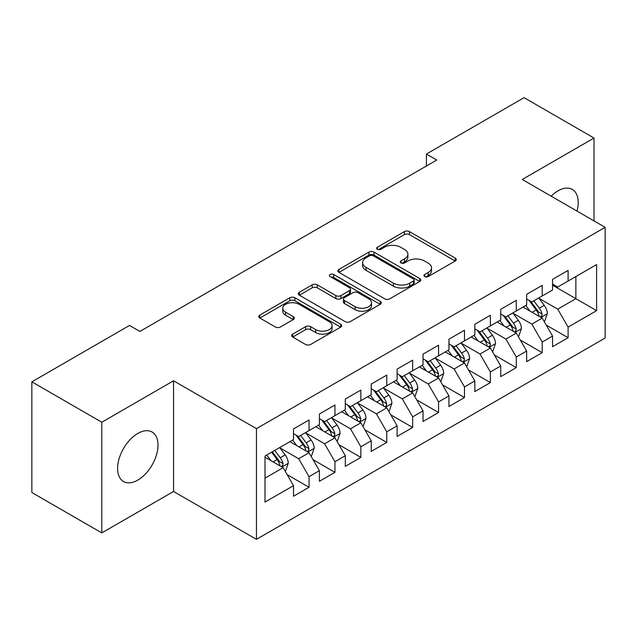 <?xml version="1.0" encoding="UTF-8"?>
<svg xmlns="http://www.w3.org/2000/svg" width="637" height="637" viewBox="0 0 637 637"><rect width="100%" height="100%" fill="white"/><g stroke="black" fill="none" stroke-linecap="round" stroke-linejoin="round"><path stroke-width="0.96" d="M424.656 276.585A2.516 1.457 0 0 0 428.215 276.585L455.232 260.987A3.599 2.078 0 0 0 456.291 259.522A3.599 2.078 0 0 0 455.232 258.057L409.464 231.629A3.599 2.078 0 0 0 404.376 231.629L377.359 247.228A2.516 1.457 0 0 0 376.626 248.255A2.516 1.457 0 0 0 377.359 249.282A2.516 1.457 0 0 0 380.918 249.282L384.414 247.267A11.506 6.641 0 0 1 400.689 247.267L404.503 249.465A11.506 6.641 0 0 1 407.879 254.163A11.506 6.641 0 0 1 404.503 258.861L401.007 260.883A2.516 1.457 0 0 0 400.275 261.911A2.516 1.457 0 0 0 401.007 262.938A2.516 1.457 0 0 0 404.567 262.938L408.062 260.915A11.506 6.641 0 0 1 424.338 260.915L428.152 263.121A11.506 6.641 0 0 1 431.528 267.819A11.506 6.641 0 0 1 428.152 272.517L424.656 274.531A2.516 1.457 0 0 0 423.923 275.558A2.516 1.457 0 0 0 424.656 276.585L424.656 274.531M137.807 480.107A28.577 16.498 120 0 0 156.471 454.922A28.577 16.498 120 0 0 152.092 432.029A28.577 16.498 120 0 0 137.807 433.439A28.577 16.498 120 0 0 119.135 458.624A28.577 16.498 120 0 0 123.514 481.524A28.577 16.498 120 0 0 137.807 480.107M577.018 211.094A28.577 16.498 120 0 0 572.289 189.428A28.577 16.498 120 0 0 558.004 190.845A28.577 16.498 120 0 0 551.164 196.172M292.749 334.099A3.599 2.078 0 0 0 291.698 335.572A3.599 2.078 0 0 0 292.749 337.037L305.593 344.45A3.599 2.078 0 0 0 310.673 344.45L340.684 327.131A3.599 2.078 0 0 0 341.735 325.658A3.599 2.078 0 0 0 340.684 324.193L294.907 297.766A3.599 2.078 0 0 0 289.827 297.766L259.816 315.092A3.599 2.078 0 0 0 258.765 316.557A3.599 2.078 0 0 0 259.816 318.022L275.327 326.98A3.599 2.078 0 0 0 280.415 326.98L293.259 319.567A3.599 2.078 0 0 0 294.31 318.102A3.599 2.078 0 0 0 293.259 316.629L285.567 312.194A9.619 5.558 0 0 1 282.748 308.26A9.619 5.558 0 0 1 288.688 303.132A9.619 5.558 0 0 1 299.167 304.335L329.297 321.733A9.619 5.558 0 0 1 332.116 325.658A9.619 5.558 0 0 1 326.184 330.794A9.619 5.558 0 0 1 315.697 329.584L310.673 326.685A3.599 2.078 0 0 0 305.593 326.685L292.749 334.099L292.749 337.037M101.793 422.227L101.793 532.906L173.559 491.477L173.559 380.791L101.793 422.227L31.85 381.842L129.518 325.451L139.877 331.439L436.759 160.03L426.4 154.05L426.4 166.018M173.559 380.791L256.456 428.653L605.15 227.337L605.15 338.016L256.456 539.34L256.456 428.653M594.01 220.904L594.01 138.046L522.252 179.475L605.15 227.337M594.01 138.046L524.068 97.66L426.4 154.05M384.668 298.793A3.599 2.078 0 0 0 389.756 298.793L419.759 281.474A3.599 2.078 0 0 0 420.818 280.001A3.599 2.078 0 0 0 419.759 278.536L373.991 252.109A3.599 2.078 0 0 0 368.903 252.109L338.9 269.435A3.599 2.078 0 0 0 337.849 270.9A3.599 2.078 0 0 0 338.9 272.365L384.668 298.793M331.136 277.135A2.516 1.457 0 0 1 333.684 277.485L333.684 274.499L380.225 301.365A3.599 2.078 0 0 1 381.276 302.83A3.599 2.078 0 0 1 380.225 304.303L350.215 321.621A3.599 2.078 0 0 1 345.127 321.621L299.358 295.194L299.358 292.264A3.599 2.078 0 0 0 298.307 293.729A3.599 2.078 0 0 0 299.358 295.194M299.358 292.264L312.202 284.85A3.599 2.078 0 0 1 317.29 284.85L335.85 295.568A3.599 2.078 0 0 0 340.938 295.568L349.45 290.647A3.599 2.078 0 0 0 350.509 289.174A3.599 2.078 0 0 0 349.45 287.709L330.125 276.554A2.516 1.457 0 0 1 329.393 275.526A2.516 1.457 0 0 1 330.945 274.181A2.516 1.457 0 0 1 333.684 274.499M552.558 285.225L575.88 298.681L575.88 276.546L596.598 264.578L568.1 281.036L568.1 270.414L552.558 279.388L552.558 290.01L542.198 295.99L542.198 285.368L526.656 294.342L526.656 304.964L516.288 310.944L516.288 300.33L500.746 309.303L500.746 319.917L490.386 325.905L490.386 315.283L474.844 324.257L474.844 334.879L464.477 340.859L464.477 330.237L448.934 339.218L448.934 349.832L438.574 355.82L438.574 345.198L423.032 354.172L423.032 364.794L412.665 370.774L412.665 360.152L397.122 369.126L397.122 379.748L386.763 385.727L386.763 375.113L371.22 384.087L371.22 394.701L360.853 400.689L360.853 390.067L345.31 399.041L345.31 409.663L334.951 415.642L334.951 405.021L319.408 413.994L319.408 424.616L309.041 430.604L309.041 419.982L293.498 428.956L293.498 439.578L265.008 456.028L265.008 502.091L293.498 485.641L283.139 467.693L265.008 457.223M596.598 264.578L596.598 310.649L568.1 327.1L557.741 309.152L538.958 298.307M546.212 325.085L568.1 337.721L568.1 327.1M568.1 337.721L552.558 346.695L552.558 336.073L542.198 342.061L531.839 324.106L513.056 313.269M520.31 340.039L542.198 352.675L542.198 342.061M542.198 352.675L526.656 361.649L526.656 351.035L516.288 357.015L505.929 339.067L487.146 328.222M494.4 354.992L516.288 367.637L516.288 357.015M516.288 367.637L500.746 376.61L500.746 365.988L490.386 371.968L480.027 354.021L461.244 343.176M468.498 369.954L490.386 382.59L490.386 371.968M490.386 382.59L474.844 391.564L474.844 380.942L464.477 386.93L454.117 368.982L435.334 358.137M442.588 384.907L464.477 397.544L464.477 386.93M464.477 397.544L448.934 406.517L448.934 395.903L438.574 401.883L428.215 383.936L409.432 373.091M416.686 399.869L438.574 412.505L438.574 401.883M438.574 412.505L423.032 421.479L423.032 410.857L412.665 416.837L402.305 398.889L383.522 388.052M390.776 414.822L412.665 427.459L412.665 416.837M412.665 427.459L397.122 436.433L397.122 425.819L386.763 431.798L376.403 413.851L357.62 403.006M364.874 429.776L386.763 442.42L386.763 431.798M386.763 442.42L371.22 451.394L371.22 440.772L360.853 446.752L350.493 428.805L331.71 417.96M338.964 444.737L360.853 457.374L360.853 446.752M360.853 457.374L345.31 466.348L345.31 455.726L334.951 461.714L324.591 443.766L305.808 432.921M313.062 459.691L334.951 472.328L334.951 461.714M334.951 472.328L319.408 481.301L319.408 470.687L309.041 476.667L298.681 458.72L279.898 447.875M287.152 474.645L309.041 487.289L309.041 476.667M309.041 487.289L293.498 496.263L293.498 485.641M293.498 433.59L298.681 436.584L309.041 430.604M265.008 478.164L283.139 467.693M319.408 418.636L324.591 421.622L334.951 415.642M298.681 458.72L309.041 452.74L289.875 441.672M319.408 470.687L309.041 452.74M345.31 403.675L350.493 406.669L360.853 400.689M324.591 443.766L334.951 437.778L315.777 426.71M345.31 455.726L334.951 437.778M371.22 388.721L376.403 391.715L386.763 385.727M350.493 428.805L360.853 422.825L341.687 411.757M371.22 440.772L360.853 422.825M397.122 373.768L402.305 376.754L412.665 370.774M376.403 413.851L386.763 407.863L367.589 396.795M397.122 425.819L386.763 407.863M423.032 358.806L428.215 361.8L438.574 355.82M402.305 398.889L412.665 392.91L393.499 381.842M423.032 410.857L412.665 392.91M448.934 343.853L454.117 346.847L464.477 340.859M428.215 383.936L438.574 377.956L419.401 366.888M448.934 395.903L438.574 377.956M474.844 328.891L480.027 331.885L490.386 325.905M454.117 368.982L464.477 362.994L445.311 351.927M474.844 380.942L464.477 362.994M500.746 313.937L505.929 316.931L516.288 310.944M480.027 354.021L490.386 348.041L471.213 336.973M500.746 365.988L490.386 348.041M526.656 298.984L531.839 301.97L542.198 295.99M505.929 339.067L516.288 333.079L497.123 322.011M526.656 351.035L516.288 333.079M552.558 284.022L557.741 287.016L568.1 281.036M531.839 324.106L542.198 318.126L523.025 307.058M552.558 336.073L542.198 318.126M31.85 381.842L31.85 492.52L101.793 532.906M173.559 491.477L256.456 539.34M557.741 309.152L575.88 298.681L596.598 310.649M425.667 276.944L428.152 275.51A11.506 6.641 0 0 0 431.528 270.805L431.528 267.819M407.879 254.163L407.879 257.157A11.506 6.641 0 0 1 404.503 261.855L402.019 263.288M455.184 261.019L409.464 234.623A3.599 2.078 0 0 0 404.376 234.623L378.37 249.64M419.711 281.498L373.991 255.103A3.599 2.078 0 0 0 368.903 255.103L338.948 272.397M413.405 281.028A2.516 1.457 0 0 0 414.146 280.001A2.516 1.457 0 0 0 413.405 278.974L373.226 255.779A2.516 1.457 0 0 0 369.667 255.779L365.98 257.905A11.506 6.641 0 0 0 362.612 262.603A11.506 6.641 0 0 0 365.98 267.301L393.443 283.162A11.506 6.641 0 0 0 409.718 283.162L413.405 281.028L413.405 284.022A2.516 1.457 0 0 0 414.146 282.995L414.146 280.001M362.612 262.603L362.612 265.597A11.506 6.641 0 0 0 365.98 270.295L365.98 267.301M413.405 284.022L409.718 286.148A11.506 6.641 0 0 1 393.443 286.148L365.98 270.295M299.406 295.226L312.202 287.836L312.202 284.85M350.509 289.174L350.509 292.168A3.599 2.078 0 0 1 349.45 293.641L340.938 298.554A3.599 2.078 0 0 1 335.85 298.554L317.29 287.836A3.599 2.078 0 0 0 312.202 287.836M333.684 277.485L380.178 304.327M355.112 306.684A9.619 5.558 0 0 0 365.598 307.886A9.619 5.558 0 0 0 371.53 302.758A9.619 5.558 0 0 0 368.712 298.833L358.098 292.702A3.599 2.078 0 0 0 353.009 292.702L344.498 297.622A3.599 2.078 0 0 0 343.439 299.087A3.599 2.078 0 0 0 344.498 300.553L355.112 306.684L355.112 309.678A9.619 5.558 0 0 0 365.598 310.88A9.619 5.558 0 0 0 371.53 305.752L371.53 302.758M343.439 299.087L343.439 302.081A3.599 2.078 0 0 0 344.498 303.546L344.498 300.553M355.112 309.678L344.498 303.546M332.116 325.658L332.116 328.652A9.619 5.558 0 0 1 326.184 333.78A9.619 5.558 0 0 1 315.697 332.578L310.673 329.679A3.599 2.078 0 0 0 305.593 329.679L292.797 337.069M282.748 308.26L282.748 311.254A9.619 5.558 0 0 0 285.567 315.18L285.567 312.194M293.211 319.599L285.567 315.18M340.636 327.155L294.907 300.76A3.599 2.078 0 0 0 289.827 300.76L259.864 318.054M544.117 321.446L544.739 321.088L547.326 313.611A9.706 5.606 -120 0 0 544.229 305.338L538.727 297.997M529.952 311.055L525.772 305.473M523.813 307.512L523.343 306.875M540.367 317.067L541.872 315.713L542.087 314.025A9.706 5.606 -120 0 0 539.308 308.181L533.806 300.839M530.661 301.293L537.461 310.37A4.945 2.859 60 0 1 538.361 311.867L542.087 314.025M528.957 300.306L536.195 309.98A9.706 5.606 60 0 1 538.974 315.817L539.173 316.382M518.207 336.4L518.829 336.041L521.424 328.565A9.706 5.606 -120 0 0 518.319 320.3L512.817 312.95M504.05 326.017L499.87 320.427M497.911 322.473L497.433 321.836M514.465 332.028L515.97 330.675L516.177 328.979A9.706 5.606 -120 0 0 513.398 323.142L507.896 315.793M504.759 316.255L511.551 325.324A4.945 2.859 60 0 1 512.451 326.829L516.177 328.979M503.047 315.267L510.293 324.934A9.706 5.606 60 0 1 513.072 330.778L513.271 331.336M492.305 351.361L492.927 351.003L495.514 343.518A9.706 5.606 -120 0 0 492.417 335.253L486.915 327.912M478.14 340.97L473.96 335.388M472.001 337.427L471.531 336.79M488.555 346.982L490.06 345.628L490.275 343.932A9.706 5.606 -120 0 0 487.496 338.096L481.994 330.754M478.849 331.208L485.649 340.285A4.945 2.859 60 0 1 486.549 341.782L490.275 343.932M477.145 330.221L484.383 339.895A9.706 5.606 60 0 1 487.162 345.732L487.361 346.289M466.395 366.315L467.017 365.957L469.612 358.48A9.706 5.606 -120 0 0 466.507 350.215L461.005 342.865M452.238 355.932L448.058 350.342M446.099 352.38L445.621 351.751M462.653 361.943L464.158 360.59L464.365 358.894A9.706 5.606 -120 0 0 461.586 353.057L456.084 345.708M452.947 346.162L459.739 355.239A4.945 2.859 60 0 1 460.639 356.744L464.365 358.894M451.235 345.182L458.481 354.849A9.706 5.606 60 0 1 461.26 360.685L461.459 361.251M440.493 381.276L441.115 380.918L443.702 373.433A9.706 5.606 -120 0 0 440.605 365.168L435.103 357.819M426.328 370.885L422.148 365.304M420.189 367.342L419.719 366.705M436.743 376.897L438.248 375.543L438.463 373.847A9.706 5.606 -120 0 0 435.684 368.011L430.182 360.661M427.037 361.123L433.837 370.193A4.945 2.859 60 0 1 434.737 371.697L438.463 373.847M425.333 360.136L432.571 369.802A9.706 5.606 60 0 1 435.35 375.647L435.549 376.204M414.583 396.23L415.205 395.872L417.8 388.395A9.706 5.606 -120 0 0 414.695 380.122L409.193 372.78M400.426 385.839L396.246 380.257M394.287 382.296L393.809 381.659M410.841 391.851L412.346 390.497L412.553 388.809A9.706 5.606 -120 0 0 409.774 382.964L404.272 375.623M401.135 376.077L407.927 385.154A4.945 2.859 60 0 1 408.827 386.651L412.553 388.809M399.423 375.089L406.669 384.764A9.706 5.606 60 0 1 409.448 390.6L409.647 391.166M388.681 411.183L389.303 410.825L391.89 403.348A9.706 5.606 -120 0 0 388.793 395.083L383.291 387.734M374.516 400.8L370.336 395.211M368.377 397.257L367.907 396.62M384.931 406.812L386.436 405.458L386.651 403.762A9.706 5.606 -120 0 0 383.872 397.926L378.37 390.577M375.225 391.038L382.025 400.108A4.945 2.859 60 0 1 382.925 401.613L386.651 403.762M373.521 390.051L380.759 399.718A9.706 5.606 60 0 1 383.538 405.554L383.737 406.119M362.772 426.145L363.393 425.787L365.988 418.302A9.706 5.606 -120 0 0 362.883 410.037L357.381 402.695M348.614 415.754L344.434 410.172M342.475 412.211L341.997 411.574M359.029 421.766L360.534 420.412L360.741 418.716A9.706 5.606 -120 0 0 357.962 412.88L352.46 405.53M349.323 405.992L356.115 415.061A4.945 2.859 60 0 1 357.015 416.566L360.741 418.716M347.611 405.005L354.857 414.671A9.706 5.606 60 0 1 357.636 420.516L357.835 421.073M336.869 441.099L337.491 440.74L340.078 433.264A9.706 5.606 -120 0 0 336.981 424.998L331.479 417.649M322.704 430.708L318.524 425.126M316.565 427.164L316.095 426.535M333.119 436.727L334.624 435.374L334.839 433.678A9.706 5.606 -120 0 0 332.06 427.833L326.558 420.492M323.413 420.946L330.213 430.023A4.945 2.859 60 0 1 331.113 431.528L334.839 433.678M321.709 419.966L328.947 429.633A9.706 5.606 60 0 1 331.726 435.469L331.925 436.034M310.96 456.06L311.581 455.702L314.176 448.217A9.706 5.606 -120 0 0 311.071 439.952L305.569 432.603M296.802 445.669L292.622 440.087M290.663 442.126L290.185 441.489M307.217 451.681L308.722 450.327L308.929 448.631A9.706 5.606 -120 0 0 306.15 442.795L300.648 435.445M297.511 435.907L304.303 444.976A4.945 2.859 60 0 1 305.203 446.481L308.929 448.631M295.799 434.92L303.045 444.586A9.706 5.606 60 0 1 305.824 450.431L306.023 450.988M285.058 471.014L285.679 470.655L288.266 463.179A9.706 5.606 -120 0 0 285.169 454.906L279.667 447.564M270.892 460.623L266.712 455.041M281.307 466.634L282.812 465.281L283.027 463.593A9.706 5.606 -120 0 0 280.248 457.748L274.746 450.407M272.31 451.808L278.401 459.938A4.945 2.859 60 0 1 279.301 461.435L283.027 463.593M271.633 452.198L277.135 459.548A9.706 5.606 60 0 1 279.914 465.384L280.113 465.95M428.152 275.51L428.152 272.517M401.007 262.938L401.007 260.883M404.503 261.855L404.503 258.861M377.359 249.282L377.359 247.228M404.376 234.623L404.376 231.629M409.464 234.623L409.464 231.629M455.232 260.987L455.232 258.057M338.9 272.365L338.9 269.435M368.903 255.103L368.903 252.109M373.991 255.103L373.991 252.109M419.759 281.474L419.759 278.536M393.443 286.148L393.443 283.162M409.718 286.148L409.718 283.162M317.29 287.836L317.29 284.85M335.85 298.554L335.85 295.568M340.938 298.554L340.938 295.568M349.45 293.641L349.45 290.647M380.225 304.303L380.225 301.365M305.593 329.679L305.593 326.685M310.673 329.679L310.673 326.685M315.697 332.578L315.697 329.584M293.259 319.567L293.259 316.629M259.816 318.022L259.816 315.092M289.827 300.76L289.827 297.766M294.907 300.76L294.907 297.766M340.684 327.131L340.684 324.193M540.98 317.425L547.263 313.794M539.308 308.181L544.229 305.338M532.142 312.321L536.195 309.98M515.078 332.379L521.361 328.756M513.398 323.142L518.319 320.3M506.232 327.275L510.293 324.934M489.168 347.34L495.451 343.709M487.496 338.096L492.417 335.253M480.33 342.236L484.383 339.895M463.266 362.294L469.549 358.663M461.586 353.057L466.507 350.215M454.42 357.19L458.481 354.849M437.356 377.247L443.639 373.624M435.684 368.011L440.605 365.168M428.518 372.143L432.571 369.802M411.454 392.209L417.737 388.578M409.774 382.964L414.695 380.122M402.608 387.105L406.669 384.764M385.544 407.162L391.827 403.54M383.872 397.926L388.793 395.083M376.706 402.058L380.759 399.718M359.642 422.124L365.925 418.493M357.962 412.88L362.883 410.037M350.796 417.02L354.857 414.671M333.732 437.078L340.015 433.447M332.06 427.833L336.981 424.998M324.894 431.974L328.947 429.633M307.83 452.031L314.113 448.408M306.15 442.795L311.071 439.952M298.984 446.927L303.045 444.586M281.92 466.993L288.203 463.362M280.248 457.748L285.169 454.906M273.082 461.889L277.135 459.548"/></g></svg>
